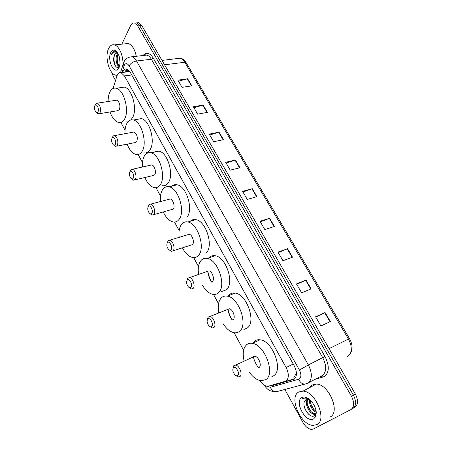 <?xml version="1.0" encoding="UTF-8"?>
<svg xmlns="http://www.w3.org/2000/svg" width="452" height="452" viewBox="0 0 452 452"><rect width="100%" height="100%" fill="white"/><g stroke="black" fill="none" stroke-linecap="round" stroke-linejoin="round"><path stroke-width="0.68" d="M293.698 377.149L294.388 376.798L295.964 373.804L296.196 371.148M259.957 380.578C262.109 383.934 264.465 385.827 267.036 386.257L268.561 386.149L286.065 381.013C289.065 378.245 289.077 373.747 286.105 367.532L124.458 75.925L121.04 72.648C119.181 72.252 117.819 73.36 116.938 75.97L113.062 88.507M253.171 356.995L253.103 356.707M232.215 320.095C229.983 316.722 228.514 313.055 227.808 309.083M211.496 281.98C209.451 278.59 208.163 274.94 207.632 271.025M296.077 370.578L296.116 371.374M129.848 71.597L128.831 71.585L130.232 72.235M128.831 71.585L127.989 71.54M120.859 122.458L125.046 130.227M138.137 154.527L142.465 162.556M156.008 187.699L160.488 196.015M174.512 222.039L179.15 230.65M193.676 257.612L198.484 266.533M213.536 294.478L218.519 303.733M234.136 332.717L243.588 350.255M271.618 385.285L273.584 385.24L294.122 379.262C297.167 376.488 297.201 372.007 294.218 365.809L130.244 72.252L126.826 69.009C124.95 68.614 123.56 69.727 122.661 72.354L122.633 72.444M121.848 44.155L130.651 25.498C131.656 23.476 132.973 22.656 134.594 23.041L137.707 25.917L351.396 396.127C354.543 402.489 354.374 406.975 350.882 409.58L313.428 428.993L311.428 429.394C308.236 428.976 305.405 426.66 302.93 422.439L284.856 389.466M115.526 80.535L113.299 76.467L111.87 72.495M136.786 22.86L138.691 22.707L141.815 25.572L355.306 393.912L353.357 395.014C356.498 401.359 356.329 405.839 352.831 408.45C356.329 405.839 356.498 401.359 353.357 395.014L139.764 25.741L353.357 395.014L351.396 396.127M134.747 23.029L136.651 22.871L139.764 25.741L136.651 22.871L134.747 23.029M124.735 72.173L126.854 69.02M294.698 378.81L274.906 384.353M178.45 81.168L187.659 78.761L177.862 80.162L182.043 87.338L191.834 85.863L187.659 78.761M193.885 107.689L203.123 105.067L193.343 106.757L197.643 114.141L207.417 112.373L203.123 105.067M209.773 134.984L219.028 132.137L209.276 134.131L213.7 141.736L223.446 139.651L219.028 132.137M226.124 163.087L235.407 159.997L225.678 162.313L230.237 170.15L239.955 167.737L235.407 159.997M315.733 317.055L325.073 312.552L315.586 316.796L320.903 325.937L330.372 321.575L325.073 312.552M296.687 284.325L306.015 280.138L296.467 283.952L301.62 292.806L311.157 288.879L306.015 280.138M278.229 252.606L287.551 248.719L277.946 252.126L282.941 260.708L292.529 257.194L287.551 248.719M260.329 221.859L269.641 218.248L259.99 221.271L264.832 229.593L274.471 226.469L269.641 218.248M242.973 192.032L252.267 188.687L242.577 191.349L247.272 199.422L256.956 196.665L252.267 188.687M355.306 393.912C358.447 400.24 358.266 404.709 354.769 407.32L353.198 408.235M298.716 392.014L303.021 391.11C315.519 391.291 327.502 420.224 316.79 424.654L313.027 425.372C300.473 425.14 288.591 397.172 298.716 392.014M309.513 387.68L312.016 385.014L316.36 384.07C328.949 384.098 340.819 412.518 330.011 417.038M308.027 399.127C305.179 403.416 310.055 413.151 314.394 413.501L315.603 413.416M307.541 399.11C304.123 403.082 309.066 413.58 313.609 413.942L315.208 413.687L316.259 412.535M310.343 400.105C310.473 405.161 312.405 408.896 316.146 411.309M309.699 399.613C308.603 404.105 312.569 411.258 316.231 412.083M313.705 404.433L314.626 406.218M315.993 413.247L316.276 413.066M306.27 399.427L304.998 400.641C300.959 405.681 309.377 418.592 314.027 415.913L315.586 414.394L316.185 411.619M304.998 400.641L306.1 399.517L307.987 399.127L309.925 399.721M313.609 418.908C305.936 423.569 293.919 401.636 301.817 397.619C304.433 396.308 307.433 397.297 310.829 400.591C315.603 406.252 317.18 411.648 315.552 416.767L313.609 418.908M309.134 399.071L305.637 397.703L303.518 398.376C305.36 397.828 307.405 398.195 309.643 399.478M310.75 403.885L313.767 409.444L311.92 406.619M309.891 402.399L308.885 399.302M315.552 411.834L316.247 412.343M312.507 413.614L315.129 415.083M315.575 415.207L316.05 415.292M307.575 405.337L310.812 411.337M313.665 413.953L315.343 414.8M315.581 414.879L316.106 415.021M304.1 405.766C305.162 409.721 307.004 412.806 309.637 415.026M303.343 398.116L302.252 398.969M233.543 367.702C235.933 365.583 240.34 373.872 237.701 375.555C236.927 376.053 236.006 375.81 234.944 374.821C232.87 372.278 232.322 369.979 233.305 367.934L233.543 367.702M232.983 368.51L233.724 365.77L235.633 365.08C239.413 365.408 242.944 374.748 239.95 376.544L238.436 376.878L236.238 375.691M258.425 367.758L259.069 367.453C262.126 365.628 258.646 356.498 254.804 356.244L253.205 356.622L252.651 357.238M244.08 360.826C242.351 353.272 243.227 347.882 246.719 344.65C248.216 343.475 250.007 343.034 252.092 343.328C264.522 344.142 275.81 374.092 265.697 379.686L260.894 380.748C256.776 380.053 252.9 377.177 249.261 372.12M252.962 342.938L254.583 341.158C256.092 339.977 257.894 339.531 259.996 339.808C272.494 340.537 283.715 370.199 273.528 375.832L271.889 376.64M258.454 367.753C255.939 364.38 254.216 360.651 253.284 356.566M207.762 319.022C209.948 316.666 214.152 324.576 211.734 326.519C210.977 327.118 210.084 326.915 209.044 325.926C207.067 323.361 206.62 321.078 207.7 319.084L207.762 319.022M207.366 319.587L208.231 317.005L210.027 316.445C213.513 316.824 216.593 325.513 213.949 327.519L212.287 327.966L210.186 326.728M231.966 320.123L233.17 319.632C235.882 317.615 232.842 309.111 229.3 308.789L227.277 309.592M218.779 312.767C217.536 306.01 218.401 301.032 221.361 297.834C222.943 296.331 224.881 295.766 227.175 296.145C238.65 297.179 248.476 325.067 239.498 331.322C237.995 332.559 236.226 333.028 234.198 332.728C230.175 331.926 226.492 328.932 223.147 323.745M228.531 295.625L229.266 294.811C230.865 293.314 232.82 292.743 235.125 293.099C246.673 294.066 256.437 321.694 247.38 327.966L243.922 329.44M232.424 320.044C230.158 316.666 228.684 312.97 227.994 308.976M187.179 280.161L187.247 280.087C189.332 277.782 193.213 285.297 191.004 287.382C190.275 288.054 189.399 287.896 188.382 286.907C186.523 284.404 186.122 282.155 187.179 280.161M186.925 280.517L187.772 278.178L189.563 277.601C192.818 278.014 195.58 286.235 193.19 288.387L191.445 288.935L189.422 287.658M210.852 282.014L212.474 281.426C214.937 279.268 212.208 271.223 208.897 270.861L189.563 277.601M198.609 274.404C197.682 268.228 198.513 263.567 201.095 260.414C202.722 258.64 204.75 257.968 207.174 258.403C217.904 259.572 226.712 285.969 218.576 292.693C217.005 294.195 215.135 294.766 212.96 294.405C209.005 293.523 205.474 290.416 202.36 285.076M208.999 257.793L209.022 257.759C210.677 255.99 212.717 255.312 215.158 255.73C225.955 256.838 234.707 283.003 226.486 289.726L221.633 291.546M211.694 281.929C209.626 278.534 208.332 274.873 207.818 270.94M167.347 242.718L167.534 242.521C169.556 240.441 173.026 247.51 171.037 249.679C170.336 250.431 169.489 250.312 168.494 249.329C166.765 246.956 166.387 244.752 167.347 242.718M167.24 242.871L168.24 240.571L169.822 240.176C172.856 240.611 175.365 248.408 173.195 250.696L171.387 251.346L169.449 250.035M173.105 250.803L192.524 244.6C194.761 242.323 192.298 234.678 189.207 234.289L187.456 234.82M179.178 237.334C178.529 231.723 179.32 227.39 181.546 224.333C183.201 222.277 185.292 221.497 187.817 221.983C197.846 223.254 205.801 248.34 198.411 255.459C196.795 257.233 194.852 257.906 192.563 257.487C188.693 256.544 185.314 253.335 182.422 247.86M190.139 221.31C191.727 219.785 193.62 219.231 195.829 219.655C205.92 220.87 213.819 245.741 206.344 252.854M148.233 206.626L148.522 206.304C150.465 204.423 153.578 211.101 151.787 213.338C151.115 214.158 150.296 214.084 149.329 213.112C147.719 210.852 147.352 208.688 148.233 206.626M148.279 206.496L149.296 204.411L150.77 204.078C153.607 204.53 155.883 211.965 153.923 214.361L152.075 215.112L149.991 213.666M153.646 214.689L173.28 209.073C175.314 206.694 173.071 199.405 170.184 198.993L168.585 199.411M160.454 201.541C160.025 196.456 160.771 192.45 162.686 189.512C164.347 187.184 166.477 186.286 169.076 186.823C178.45 188.162 185.676 212.084 178.958 219.553C177.325 221.593 175.325 222.378 172.958 221.909C169.195 220.904 165.969 217.621 163.285 212.05M171.907 186.117C173.404 184.834 175.139 184.405 177.105 184.817C186.546 186.111 193.716 209.835 186.913 217.282M129.792 171.805L130.165 171.37C132.029 169.658 134.837 175.992 133.221 178.28C132.583 179.173 131.792 179.145 130.854 178.19C129.345 176.026 128.989 173.901 129.792 171.805M130.057 171.167L131.007 169.534L132.374 169.251C135.024 169.715 137.114 176.822 135.329 179.314L133.464 180.173L131.396 178.664M134.888 179.839L152.787 175.647L154.708 174.777C156.556 172.314 154.505 165.342 151.804 164.912L150.352 165.24M142.403 167.014C142.137 162.404 142.832 158.697 144.476 155.889C146.126 153.29 148.279 152.273 150.923 152.855C159.692 154.239 166.302 177.127 160.189 184.896C158.55 187.207 156.522 188.1 154.092 187.586C150.437 186.535 147.358 183.173 144.866 177.5M154.251 152.149L156.477 151.098L158.963 151.154C167.794 152.499 174.353 175.207 168.15 182.947C166.494 185.241 164.438 186.139 161.997 185.642M111.989 138.199L112.441 137.651C114.215 136.092 116.757 142.114 115.3 144.448C114.695 145.403 113.932 145.414 113.023 144.476C111.604 142.408 111.26 140.318 111.989 138.199M112.503 137.069L113.333 135.86L114.599 135.628C117.576 137.86 118.503 141.143 117.384 145.482L115.514 146.454L113.469 144.889M116.797 146.199L134.837 142.634L136.764 141.657C137.962 137.38 137.052 134.159 134.035 131.99L132.724 132.233M124.972 133.685C124.837 129.504 125.47 126.08 126.876 123.407C128.509 120.537 130.662 119.407 133.34 120.017C141.538 121.43 147.635 143.403 142.058 151.431C140.436 154.002 138.391 155.013 135.928 154.46C132.374 153.369 129.441 149.934 127.119 144.16M137.137 119.351L141.386 118.605C149.652 119.983 155.691 141.781 150.03 149.776C148.38 152.335 146.312 153.341 143.826 152.804M94.796 105.734L95.304 105.084C96.994 103.655 99.31 109.401 97.994 111.774C97.417 112.791 96.688 112.842 95.807 111.926C94.468 109.938 94.135 107.875 94.796 105.734M95.525 104.265L96.248 103.338L97.417 103.146C100.191 105.276 101.067 108.497 100.056 112.808L98.191 113.893L96.174 112.277M99.338 113.706L117.503 110.729L119.43 109.65C120.514 105.401 119.656 102.237 116.842 100.158L115.672 100.338M108.141 101.497C108.09 97.7 108.666 94.536 109.87 92.005C111.469 88.874 113.61 87.631 116.294 88.264C123.978 89.694 129.628 110.842 124.543 119.096C122.944 121.927 120.899 123.046 118.413 122.464C114.972 121.334 112.169 117.831 110.005 111.955M120.537 87.665L124.345 87.123C132.091 88.519 137.685 109.503 132.521 117.718L130.724 120M128.707 121.085L126.317 121.079M117.187 75.269L115.588 75.162C109.118 73.942 104.525 56.692 108.542 48.669C110.017 45.573 111.994 44.313 114.475 44.895C119.232 45.957 123.616 56.376 122.887 65.026M125.238 43.816L128.295 43.511C132.12 44.951 134.786 49.211 136.289 56.285M118.215 53.867L117.384 55.602C116.639 58.331 116.735 60.975 117.678 63.546L119.594 66.201M117.932 53.342L117.158 54.353C114.887 57.963 116.593 65.896 119.125 66.45L119.497 66.523M119.413 56.992L120.079 63.246M116.769 52.901L114.729 54.619L114.045 56.314C113.401 58.941 113.559 61.568 114.525 64.184C115.825 67.139 117.277 68.162 118.87 67.252L119.452 66.664M114.045 56.314L114.565 54.635C115.237 53.268 116.124 52.714 117.232 52.969L117.887 53.263M119.051 67.642L117.718 69.41C113.175 73.563 107.282 59.325 110.734 52.63C112.458 49.477 114.576 49.302 117.108 52.11C120.232 57.15 120.876 62.331 119.051 67.642M117.254 52.302L114.186 51.048L111.938 53.257L111.491 54.472L112.26 53.426C113.87 51.754 115.718 51.647 117.791 53.104M118.803 66.308L119.317 67.026M117.576 55.065C116.865 58.873 117.26 62.353 118.774 65.5M114.373 55.347C113.599 59.67 114.141 63.455 116.017 66.693M114.537 51.019C113.158 51.443 112.147 52.59 111.491 54.472M127.001 69.066L127.566 71.642M295.964 373.804L296.427 374.555M293.229 364.035L286.105 367.532M131.758 74.964L124.458 75.925M266.866 386.234L270.302 387.302L299.314 379.053C301.382 377.188 301.411 374.183 299.399 370.018L129.086 65.839C127.317 63.161 125.729 62.941 124.328 65.178L121.955 72.529M129.04 57.223L132.012 56.771C133.673 57.268 135.176 58.675 136.515 60.997L308.383 364.933C312.428 373.279 312.338 379.301 308.117 382.997L306.682 383.612C303.411 384.81 300.716 383.392 298.602 379.369M143.024 55.523C146.273 51.844 149.674 52.681 153.222 58.042L324.988 356.481L308.383 364.933L299.399 370.018M123.678 62.608L123.232 63.935L124.012 65.969M324.988 356.481C329.514 365.696 329.361 372.38 324.519 376.533L314.598 379.488M308.756 382.533L322.372 375.561C326.655 371.86 326.785 365.922 322.768 357.741L151.386 59.24C150.041 56.958 148.533 55.573 146.849 55.087L144.064 55.404M351.249 409.371L352.831 408.45M137.707 25.917L141.815 25.572M145.058 55.291L145.437 54.816M304.857 384.104L278.059 391.285C274.873 392.443 272.285 391.11 270.302 387.302M129.086 65.839C130.69 63.252 133.165 61.636 136.515 60.997L151.386 59.24L153.222 58.042M321.276 376.081L322.881 377.234M294.416 379.053L293.082 379.731M275.601 384.223L273.584 385.24M347.029 356.684L347.887 356.244C352.193 352.549 352.39 346.82 348.492 339.068L349.549 338.655C352.814 344.803 352.927 349.995 349.888 354.232M162.002 60.41L180.122 58.218C182.145 58.235 184.156 59.726 186.162 62.704L184.766 62.257C183.416 60.026 181.868 58.675 180.122 58.218L177.235 58.568M329.067 348.645L348.492 339.068L184.766 62.257L164.545 64.794M251.917 188.8L256.595 196.767M269.29 218.372L274.115 226.582M287.201 248.854L292.178 257.324M305.671 280.285L310.801 289.026M324.722 312.716L330.022 321.734M235.051 160.098L239.594 167.828M218.678 132.227L223.085 139.73M202.767 105.152L207.05 112.441M187.309 78.834L191.473 85.92M127.085 69.094L126.176 71.992M129.006 71.631L121.04 72.648M144.058 55.404L132.012 56.771C127.956 56.997 125.193 58.907 123.718 62.506L120.537 72.552M134.594 23.041L138.691 22.707M263.996 385.014C268.855 391.505 270.708 390.986 274.76 391.585M272.991 384.895L272.076 385.353M186.162 62.704L349.549 338.655M303.021 391.11L316.36 384.07M313.609 413.942L314.394 413.501M315.586 414.394L315.552 416.767M235.633 365.08L254.804 356.244M252.092 343.328L259.996 339.808M233.305 367.934L233.724 365.77M210.027 316.445L229.3 308.789M227.175 296.145L235.125 293.099M207.7 319.084L208.231 317.005M187.247 280.087L187.868 278.076M207.174 258.403L215.158 255.73M167.534 242.521L168.24 240.571M169.822 240.176L189.207 234.289M187.817 221.983L195.829 219.655M169.302 249.967L169.596 250.199M148.522 206.304L149.296 204.411M150.77 204.078L170.184 198.993M169.076 186.823L177.105 184.817M130.165 171.37L131.007 169.534M132.374 169.251L151.804 164.912M150.923 152.855L158.963 151.154M112.441 137.651L113.333 135.86M114.599 135.628L134.035 131.99M133.34 120.017L141.386 118.605M95.304 105.084L96.248 103.338M97.417 103.146L116.842 100.158M116.294 88.264L124.345 87.123M114.475 44.895L128.295 43.511M119.125 66.45L119.537 66.399M118.87 67.252L117.718 69.41"/></g></svg>

